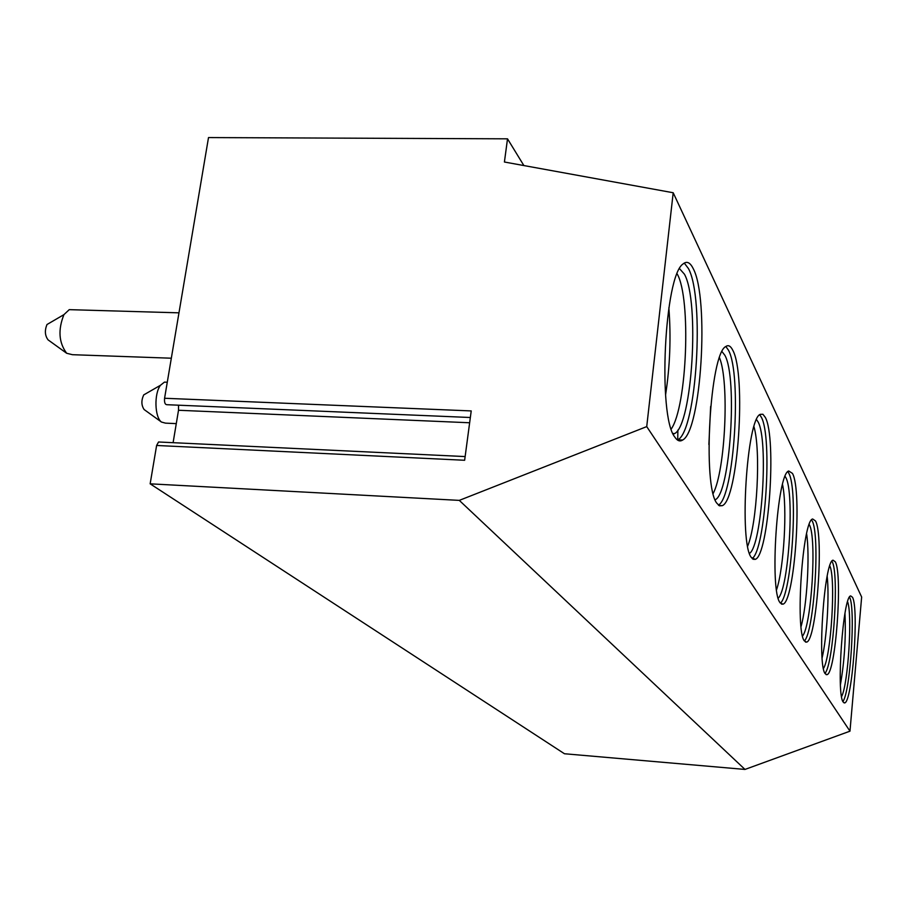 <?xml version="1.0" encoding="UTF-8"?>
<svg xmlns="http://www.w3.org/2000/svg" width="907" height="907" viewBox="0 0 907 907"><rect width="100%" height="100%" fill="white"/><g stroke="black" fill="none" stroke-linecap="round" stroke-linejoin="round"><path stroke-width="1.36" d="M164.575 398.264L471.221 410.928L464.645 460.268L156.616 445.473L150.154 483.828L564.46 753.751L744.987 769.431L849.972 731.178L861.65 597.021L673.198 192.749L504.417 162.013L507.512 138.828L208.508 137.569L164.575 398.264C164.235 402.402 164.995 404.556 166.831 404.703L470.348 417.503M156.616 445.473L158.544 441.992L159.247 442.026M178.543 405.191L178.509 410.27L173.101 442.684M150.154 483.828L459.293 500.381L646.725 426.607L673.198 192.749M523.883 165.562L507.512 138.828M849.972 731.178L646.725 426.607M852.467 597.237C859.235 608.359 852.24 703.027 844.598 702.914L843.227 702.097C836.039 694.343 843.057 595.48 850.709 595.933L852.467 597.237M835.279 561.773C842.932 574.585 835.596 674.32 826.901 674.672L825.166 673.674C817.037 664.718 824.361 560.299 833.068 560.197L835.279 561.773M815.495 520.935C824.214 535.788 816.527 641.09 806.55 642.122L804.339 640.886C795.054 630.467 802.65 519.915 812.661 518.997L815.495 520.935M792.457 473.397C802.491 490.778 794.464 602.157 782.934 604.175L780.031 602.645C769.351 590.423 777.152 473.125 788.727 470.994L792.457 473.397M765.293 417.356C776.948 437.9 768.66 555.9 755.225 559.37L751.313 557.454C738.922 542.987 746.767 418.331 760.281 414.34L762.9 414.261L765.293 417.356M732.799 350.306C746.461 374.852 738.083 499.972 722.301 505.664L719.5 505.834L716.847 503.226C702.335 485.937 709.932 353.345 725.827 346.508C728.366 344.728 730.691 345.986 732.799 350.306M693.231 268.653C709.433 298.335 701.258 430.916 682.62 440.054C679.865 441.834 677.234 440.802 674.74 436.959C657.598 416.098 664.378 275.206 683.152 263.903C686.814 260.842 690.17 262.418 693.231 268.653M744.987 769.431L459.293 500.381M849.53 597.101C855.755 607.452 850.415 691.973 842.909 701.496M847.603 601.76C852.569 614.481 848.136 684.558 841.583 696.587M844.961 613.415C846.016 637.304 844.508 661.033 840.438 684.626M831.934 561.229L832.116 561.592C839.281 573.405 833.522 664.049 824.985 673.368M829.803 565.855C835.993 578.201 831.129 656.974 823.454 668.493M827.184 576.217C829.417 596.443 826.844 638.018 822.127 657.836M812.094 520.754C820.37 534.654 814.146 631.873 804.373 640.943M802.548 636.045C811.584 625.354 816.946 537.273 809.339 524.745L809.214 524.518M806.595 533.713C809.996 555.243 806.992 605.593 801.051 626.578M787.854 471.685L788.784 473.216C798.432 489.735 791.698 594.368 780.383 603.155M778.206 598.178C788.739 588.836 794.77 492.58 785.791 477.524L785.122 476.39M782.514 484.508C787.469 507.149 784.022 567.895 776.539 589.822M759.715 414.76L761.313 417.186C772.696 437.038 765.406 550.096 752.141 558.553M749.499 553.417C761.937 545.81 768.762 440.19 758.048 421.868L756.54 419.624M753.955 426.732C761.03 450.246 757.152 523.543 747.674 546.116M725.849 346.497L728.446 350.159C742.051 374.33 734.171 497.047 718.423 505.131M715.135 499.746C730.056 494.394 737.844 377.89 724.863 355.283L722.04 351.633M719.512 357.766C729.511 381.87 725.339 470.586 713.185 493.465M677.892 430.077L677.71 440.178M710.646 406.404L708.877 444.509M684.275 263.075L688.436 268.551C704.818 298.21 696.644 430.723 677.812 439.838L677.495 440.042M673.255 434.226L674.638 433.569C692.268 425.043 699.841 301.543 684.445 274.209L679.57 268.687M677.257 274.05C691.293 298.766 687.007 406.336 671.248 429M668.856 307.779C671.112 337.053 670.012 366.111 665.568 394.942M176.275 423.626L165.493 423.138L161.446 422.038C154.632 417.197 153.986 393.547 160.471 385.271L164.428 382.13L166.888 382.221M146.004 393.604L143.714 394.908C141.163 400.463 141.299 405.338 144.122 409.545L144.27 409.647M171.321 358.208L72.424 354.694L66.665 353.265C58.796 342.653 57.889 329.785 63.932 314.638L69.261 309.65L73.116 309.763M50.486 322.484L46.983 324.525C44.545 330.522 44.919 335.647 48.094 339.887L48.298 340.046M178.509 410.27L469.645 422.764M465.132 456.572L158.544 441.992M844.598 702.914L844.02 702.868M826.901 674.672L826.107 674.615M806.55 642.122L805.461 642.043M782.934 604.175L781.403 604.073M755.225 559.37L752.98 559.245M722.301 505.664L718.877 505.482M682.62 440.054L677.812 439.838M674.638 433.569L672.937 433.501M167.273 382.244L164.428 382.13M144.122 409.545L161.446 422.038M143.714 394.908L160.471 385.271M178.962 312.836L69.261 309.65M48.094 339.887L66.665 353.265M46.983 324.525L63.932 314.638"/></g></svg>

